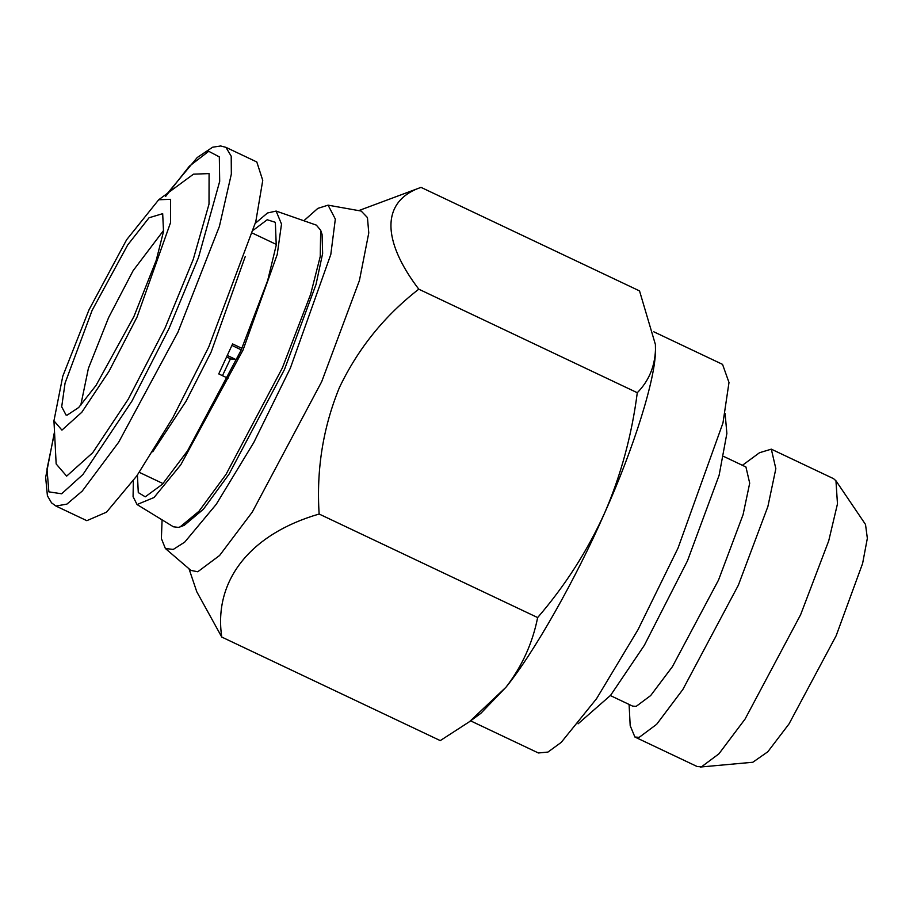 <?xml version="1.0" encoding="UTF-8"?>
<svg xmlns="http://www.w3.org/2000/svg" width="913" height="913" viewBox="0 0 913 913"><rect width="100%" height="100%" fill="white"/><g stroke="black" fill="none" stroke-linecap="round" stroke-linejoin="round"><path stroke-width="1.37" d="M241.922 348.344L232.598 343.927L218.743 373.919L228.033 378.313M240.576 351.402L236.33 359.745L230.727 358.9L226.755 357.017M230.464 358.775L222.452 375.677M55.933 506.042L66.9 504.113L82.25 491.068L118.701 442.177L177.921 332.229L219.394 226.401L231.343 174.098L231.206 156.191L225.933 147.347L256.804 161.978L262.75 180.386L255.788 221.642L208.792 346.86L172.934 417.538L136.893 475.787L106.536 512.147L86.826 520.684L55.955 506.053L51.55 502.858L47.419 495.816L45.65 477.431L54.506 431.758M227.44 355.522L236.33 359.745M241.26 349.85L231.936 345.434M163.689 230.304L133.127 270.659L108.613 317.576L88.39 368.407L80.743 405.349M133.891 316.594L156.203 260.388L163.518 231.48L162.685 213.665L149.047 217.762L127.717 244.935L92.133 310.34L65.063 383.118L61.696 406.799L66.078 415.084L67.22 415.107L78.678 407.518L96.036 385.412L133.891 316.594M88.983 309.872L62.792 376.167L53.947 420.825L61.936 430.114L81.816 412.254L108.955 371.408L137.041 317.062L170.548 222.601L170.605 199.319L158.702 199.764L126.622 239.754L88.983 309.872M137.418 475.034L138.285 492.586L145.27 496.82L162.423 484.232L187.587 450.782L240.975 350.489L267.703 280.451L276.24 245.106L275.349 222.316L267.201 219.748L253.517 230.042M158.702 199.764L193.488 174.166L209.088 173.596L209.009 204.101L193.259 259.372L165.093 327.927L128.265 399.175L92.704 452.711L66.649 476.13L56.161 463.952L53.947 420.825M133.366 480.729L133.07 496.649L137.053 504.547L154.035 497.517L180.785 464.808L243.029 350.033L277.221 254.499L281.512 224.073L276.125 211.063L267.475 212.991L255.355 223.297M276.125 211.063L316.355 225.123L320.68 230.27L320.235 256.507L310.625 294.328L282.334 367.962L226.07 474.326L198.954 511.28L180.135 526.881L178.412 527.394L173.402 526.79L137.053 504.547M320.68 230.27L322.084 234.424L322.643 253.46L316.024 284.457L284.479 369.48L229.026 474.189L203.416 509.226L184.221 525.34M162.092 519.874L161.384 538.533L165.379 548.508L173.276 549.432L184.757 542.082L216.233 504.341L253.814 442.44L290.334 368.167L330.803 254.465L335.333 219.086L328.087 205.163L317.838 208.381L303.846 220.752M328.087 205.163L361.206 211.063L367.448 217.579L368.772 232.952L359.425 280.508L321.696 381.668L252.308 512.022L219.588 555.492L197.767 571.766L190.92 570.408L165.379 548.508M358.718 210.618L421.03 187.37C381.406 200.803 381.2 239.754 418.782 289.181C384.476 315.818 358.01 348.618 339.396 387.591C323.031 427.558 316.275 469.704 319.139 514.03C249.728 534.105 213.414 581.102 221.756 637.057L196.786 591.772L189.002 568.765M319.139 514.03L537.643 617.565C565.044 585.781 587.344 550.996 604.532 513.232C620.84 475.593 631.762 435.421 637.285 392.727L418.782 289.181M637.285 392.727C648.687 381.109 654.758 366.843 655.477 349.907L655.397 344.486L639.534 290.916L421.03 187.37M469.51 721.669L506.019 687.169L480.831 713.35L469.51 721.669L440.26 740.603L221.756 637.057M655.408 344.669L655.477 349.907C655.796 377.868 634.044 447.587 604.532 513.232C575.955 578.671 533.911 652.921 506.019 687.169C522.008 666.399 532.553 643.197 537.643 617.565M653.799 331.796L722.548 364.378L728.996 382.501L722.97 422.947L678.039 548.062L637.959 629.787L596.543 698.696L561.233 742.372L547.948 752.072L538.396 752.974L470.617 720.859M723.712 456.443L745.932 466.977L749.699 483.182L743.091 514.612L718.542 580.017L672.425 666.661L650.672 695.558L636.178 706.365L632.618 706.114L610.398 695.58M742.417 465.299L759.513 452.722L771.314 449.162L775.845 468.689L767.89 506.51L738.343 585.233L682.821 689.532L656.652 724.317L639.191 737.339L634.9 737.031L630.187 725.652L629.091 704.437M771.314 449.162L833.58 478.674L835.954 480.786L837.472 503.862L828.719 540.861L800.61 614.746L745.088 719.045L718.919 753.83L701.458 766.852L697.167 766.532L634.9 737.031M835.954 480.786L865.513 524.461L867.35 538.293L862.614 563.435L836.148 635.745L789.049 723.883L767.833 751.753L752.826 762.252L700.305 767.034M152.711 451.844L186.035 401.275L211.165 351.984L245.243 256.564M165.573 196.5L189.379 166.189L208.712 151.296L219.325 156.888L219.691 181.367L198.486 257.557L169.019 328.52L131.963 401.058L82.957 474.475L61.639 493.785L48.868 491.856L46.997 469.054L54.552 432.568M139.29 472.341L163.016 483.582M276.342 244.444L252.616 233.203M225.933 147.347L220.672 145.966L212.615 147.221L197.254 157.504L167.524 193.271M184.232 525.329L180.135 526.881M578.089 723.815L610.592 695.329L644.327 645.343L687.478 560.822L719.113 475.285L726.874 433.435L725.105 413.555"/></g></svg>
